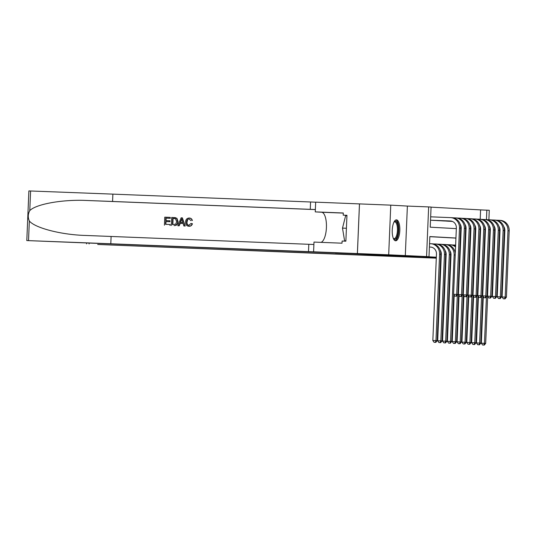 <?xml version="1.0" encoding="UTF-8"?>
<svg xmlns="http://www.w3.org/2000/svg" width="536" height="536" viewBox="0 0 536 536"><rect width="100%" height="100%" fill="white"/><g stroke="black" fill="none" stroke-linecap="round" stroke-linejoin="round"><path stroke-width="0.8" d="M396.473 219.854A10.479 3.786 92.3 0 0 396.446 219.854A10.479 3.786 92.3 0 0 392.245 230.145A10.479 3.786 92.3 0 0 395.595 240.791A10.479 3.786 92.3 0 0 395.615 240.791A10.479 3.786 92.3 0 0 399.816 230.507A10.479 3.786 92.3 0 0 396.473 219.854M480.202 219.264L480.591 209.898L489.274 210.28L488.879 219.753M393.605 255.906L393.592 256.242L436.304 257.943L348.829 253.428L371.348 254.325L357.405 253.555L359.488 203.901L390.764 205.147L388.687 254.801L426.569 256.57L428.646 206.916L431.071 207.05L430.227 227.184L456.33 228.631M405.296 255.719L407.38 206.072L390.764 205.147M407.38 206.072L428.646 206.916M480.591 209.898L431.071 207.151M357.405 253.555L388.687 254.801M430.18 247.069L431.467 247.183M479.894 226.594L479.921 225.911M431.306 220.236L434.214 220.423M436.15 220.504L439.064 220.691M441.001 220.772L443.909 220.959M445.852 221.04L448.759 221.234M450.702 221.308L452.471 221.448M455.935 238.024L429.839 236.577L428.994 256.704L422.737 256.456L436.331 257.206M440.672 257.447L441.182 257.474M445.523 257.716L446.032 257.742M450.374 257.984L450.883 258.017M475.332 239.197L474.822 239.163M470.481 238.922L469.972 238.895M465.63 238.654L465.121 238.627M460.786 238.386L460.27 238.359M455.935 238.118L429.832 236.671M428.994 256.704L426.569 256.57M450.341 258.707L450.85 258.741M446.006 258.466L445.49 258.432L446.006 258.466M441.155 258.198L440.639 258.164L441.155 258.198M486.454 219.633L486.849 210.145M460.672 228.865L461.181 228.899M465.516 229.14L466.032 229.167M470.367 229.408L470.883 229.435M475.218 229.676L475.733 229.703M480.068 229.944L480.578 229.971M484.919 230.212L485.428 230.239M485.04 239.632L484.524 239.605M480.189 239.364L479.673 239.337M475.338 239.096L474.822 239.069M470.487 238.828L469.978 238.801M465.637 238.56L465.127 238.533M460.786 238.292L460.277 238.259M479.673 239.431L480.182 239.451M484.524 239.625L485.04 239.646M434.073 342.31L435.808 342.39L434.073 342.31L432.84 340.507L436.465 254.024A6.713 6.258 93.2 0 0 430.582 247.069A6.713 6.258 93.2 0 0 430.495 247.063L430.957 247.103M432.84 340.507L435.969 340.635L439.594 254.151A10.07 9.393 -86.8 0 0 430.77 243.719A10.07 9.393 -86.8 0 0 430.636 243.713L429.537 243.666M435.319 342.363L435.969 340.635L437.182 340.702L440.806 254.218A10.07 9.393 -86.8 0 0 431.983 243.786A10.07 9.393 -86.8 0 0 431.842 243.78M437.182 340.702L435.808 342.39M450.85 221.013L430.522 220.202L450.387 220.973A6.713 6.258 93.2 0 1 450.475 220.979A6.713 6.258 93.2 0 1 456.357 227.934L453.577 294.291L456.706 294.418L459.486 228.061A10.07 9.393 -86.8 0 0 450.662 217.629A10.07 9.393 -86.8 0 0 450.528 217.623L430.663 216.825M456.056 296.14L454.809 296.093L456.545 296.167L456.056 296.14L456.706 294.418L457.918 294.485L460.699 228.128A10.07 9.393 -86.8 0 0 451.875 217.696A10.07 9.393 -86.8 0 0 451.741 217.69M457.918 294.485L456.545 296.167M454.809 296.093L453.577 294.291M394.067 221.911A9.065 3.276 -87.7 0 1 394.094 221.884A9.065 3.276 -87.7 0 1 398.127 226.393A9.065 3.276 -87.7 0 1 396.339 238.219A9.065 3.276 -87.7 0 1 393.424 238.58A9.065 3.276 -87.7 0 1 393.404 238.554M393.317 238.346A8.395 3.035 92.3 0 0 394.067 238.647A8.395 3.035 92.3 0 0 395.615 237.609A8.395 3.035 92.3 0 0 397.424 228.229A8.395 3.035 92.3 0 0 394.737 221.87A8.395 3.035 92.3 0 0 393.967 222.112M395.025 240.637A10.412 3.765 92.3 0 0 396.533 239.391A10.412 3.765 92.3 0 0 398.797 228.316A10.412 3.765 92.3 0 0 395.849 219.961M346.933 215.76L345.64 215.707L342.497 228.108L344.588 240.798L345.881 240.872L344.588 240.798M346.41 228.262L342.497 228.108M169.919 225.428L170.133 225.442A17.494 6.325 92.3 0 0 170.24 224.517L170.133 225.442M165.818 224.336A17.494 6.325 92.3 0 0 166.033 221.556L169.979 221.716A17.494 6.325 92.3 0 0 170.013 220.785L169.631 220.765L169.59 221.69L169.979 221.716M166.066 220.624A17.494 6.325 92.3 0 0 166.073 218.145L170.307 218.313A17.494 6.325 92.3 0 0 170.281 217.382L170.307 218.313M171.359 225.482L171.694 217.435L175.587 217.703L176.652 218.326L177.691 221.663C177.59 224.236 176.377 225.549 174.046 225.589L174.267 225.602C176.652 225.562 177.919 224.256 178.079 221.683L176.927 218.34L174.481 217.549M192.062 223.726C191.58 225.422 190.521 226.272 188.886 226.286L189.094 226.299C190.762 226.279 191.868 225.428 192.431 223.746L191.017 223.425L192.431 223.746M189.108 225.368C187.526 225.026 186.836 223.907 187.03 222.018L187.654 219.76M192.009 220.484L192.364 220.504C191.915 218.976 190.937 218.152 189.422 218.038L189.215 218.031C190.695 218.132 191.627 218.949 192.009 220.484L192.364 220.504M29.339 220.993L28.515 240.631L26.8 240.57L28.884 190.923L112.882 194.126L112.573 201.469L87.341 200.504C63.241 199.225 36.059 204.002 29.775 210.615C27.939 214.005 27.792 217.469 29.339 220.993C35.048 228.068 61.747 234.895 85.881 235.465L313.895 244.496M85.539 235.451L85.881 235.465M177.838 225.743L179.185 225.803L180.284 223.365L183.124 223.479L179.922 223.345L178.964 225.79L177.838 225.743L181.161 217.81L182.354 217.857L184.994 226.031L183.875 225.984L183.124 223.472M183.875 225.984L185.215 226.038L182.354 217.857M335.442 252.892L26.8 240.57M111.106 236.43L110.798 243.773L314.491 251.866L313.587 251.806L313.995 242.078L342.022 243.19L342.115 241.046L345.867 241.193L346.953 215.298L343.201 215.144L343.288 213L315.262 211.881L315.671 202.152L359.462 203.901L357.378 253.548L371.274 254.319L335.435 253.012M112.882 194.126L315.671 202.193M315.362 209.543L112.573 201.469M28.515 240.631L110.798 243.773M313.587 251.806L357.378 253.548M315.262 211.881L321.593 212.236A15.109 5.467 -87.7 0 1 326.444 226.728A15.109 5.467 -87.7 0 1 320.984 242.352M343.201 215.144L346.953 215.358M190.937 220.685L189.121 218.956C187.493 219.13 186.662 220.142 186.642 221.998C186.468 223.881 187.198 224.999 188.826 225.355L191.017 223.425M186.642 221.998L187.03 222.018M188.886 226.286C186.588 225.978 185.49 224.537 185.583 221.958C185.737 219.485 186.943 218.179 189.215 218.031M181.141 220.229L180.277 222.427L182.843 222.534L181.717 218.762L180.666 222.447M179.922 223.345L180.284 223.365M174.267 217.536L174.716 217.562M172.458 224.597L175.801 224.162L176.632 221.603L175.473 218.681L172.719 218.407L172.458 224.597M177.691 221.663L178.079 221.683M172.746 224.611A17.494 6.325 92.3 0 0 173.007 218.42L174.495 218.48M169.59 221.69L165.644 221.535L165.53 224.323L169.952 224.497M165.644 221.535L166.033 221.556M170.019 218.299L165.785 218.125L165.684 220.604L169.631 220.765M164.431 225.207L164.766 217.16L170.059 217.368M393.592 256.242L97.686 244.463L436.291 258.158M440.632 258.332L441.148 258.352M445.49 258.526L445.999 258.546M431.024 247.163L431.426 247.176M440.19 250.145A6.713 6.258 93.2 0 1 441.316 254.292L437.691 340.775L440.82 340.903L444.445 254.419A10.07 9.393 -86.8 0 0 435.621 243.987A10.07 9.393 -86.8 0 0 435.48 243.981L432.833 243.873M440.17 342.631L438.924 342.578L440.659 342.658L440.17 342.631L440.82 340.903L442.033 340.97L445.657 254.486A10.07 9.393 -86.8 0 0 436.833 244.054A10.07 9.393 -86.8 0 0 436.693 244.048M442.033 340.97L440.659 342.658M438.924 342.578L437.691 340.775M445.041 250.413A6.713 6.258 93.2 0 1 446.166 254.56L442.542 341.05L445.671 341.171L449.295 254.687A10.07 9.393 -86.8 0 0 440.471 244.255A10.07 9.393 -86.8 0 0 440.331 244.249L437.684 244.141M445.021 342.899L443.768 342.846L445.51 342.926L445.021 342.899L445.671 341.171L446.883 341.238L450.508 254.754A10.07 9.393 -86.8 0 0 441.684 244.322A10.07 9.393 -86.8 0 0 441.543 244.315M446.883 341.238L445.51 342.926M443.768 342.846L442.542 341.05M449.885 250.68A6.713 6.258 93.2 0 1 451.017 254.828L447.393 341.318L450.521 341.439L454.146 254.955A10.07 9.393 -86.8 0 0 445.315 244.523A10.07 9.393 -86.8 0 0 445.182 244.517L442.535 244.409M449.872 343.167L448.619 343.12L450.354 343.194L449.872 343.167L450.521 341.439L451.734 341.506L453.704 294.472M455.298 253.334A10.07 9.393 -86.8 0 0 446.528 244.59A10.07 9.393 -86.8 0 0 446.394 244.584M451.734 341.506L450.354 343.194M448.619 343.12L447.393 341.318M455.56 247.009A10.07 9.393 -86.8 0 0 450.166 244.791A10.07 9.393 -86.8 0 0 450.032 244.785L447.386 244.677M454.736 250.949A6.713 6.258 93.2 0 1 455.345 252.108M454.186 295.182L452.243 341.586L455.372 341.707L457.315 295.222M454.722 343.435L453.469 343.388L455.205 343.462L454.722 343.435L455.372 341.707L456.585 341.774L458.555 294.746M460.143 253.602A10.07 9.393 -86.8 0 0 459.714 251.598M455.593 246.205A10.07 9.393 -86.8 0 0 451.379 244.858A10.07 9.393 -86.8 0 0 451.245 244.852M456.585 341.774L455.205 343.462M453.469 343.388L452.243 341.586M460.082 224.055A6.713 6.258 93.2 0 1 461.208 228.202L458.427 294.559L461.556 294.686L464.337 228.329A10.07 9.393 -86.8 0 0 455.513 217.897A10.07 9.393 -86.8 0 0 455.372 217.891L452.726 217.784M432.15 220.323L451.319 221.087M433.363 220.39L451.426 221.113M460.906 296.415L459.66 296.361L461.396 296.442L460.906 296.415L461.556 294.686L462.769 294.753L465.55 228.396A10.07 9.393 -86.8 0 0 456.726 217.964A10.07 9.393 -86.8 0 0 456.585 217.958M462.769 294.753L461.396 296.442M459.66 296.361L458.427 294.559M464.933 224.323A6.713 6.258 93.2 0 1 466.059 228.47L463.278 294.827L466.407 294.954L469.188 228.597A10.07 9.393 -86.8 0 0 460.364 218.165A10.07 9.393 -86.8 0 0 460.223 218.159L457.577 218.052M437.001 220.591L451.694 221.18M438.214 220.658L451.774 221.201M465.757 296.683L464.504 296.629L466.246 296.71L465.757 296.683L466.407 294.954L467.62 295.021L470.4 228.664A10.07 9.393 -86.8 0 0 461.576 218.232A10.07 9.393 -86.8 0 0 461.436 218.226M467.62 295.021L466.246 296.71M464.504 296.629L463.278 294.827M469.784 224.591A6.713 6.258 93.2 0 1 470.91 228.738L468.129 295.095L471.258 295.222L474.038 228.865A10.07 9.393 -86.8 0 0 465.215 218.433A10.07 9.393 -86.8 0 0 465.074 218.427L462.427 218.32M441.852 220.859L451.989 221.268M443.064 220.926L452.049 221.288M470.608 296.951L469.355 296.897L471.097 296.978L470.608 296.951L471.258 295.222L472.471 295.289L475.251 228.932A10.07 9.393 -86.8 0 0 466.421 218.5A10.07 9.393 -86.8 0 0 466.287 218.494M472.471 295.289L471.097 296.978M469.355 296.897L468.129 295.095M474.628 224.865A6.713 6.258 93.2 0 1 475.76 229.013L472.98 295.37L476.109 295.49L478.889 229.133A10.07 9.393 -86.8 0 0 470.059 218.701A10.07 9.393 -86.8 0 0 469.925 218.695L467.278 218.588M446.702 221.127L452.223 221.348M447.915 221.201L452.284 221.375M475.459 297.219L474.206 297.172L475.941 297.245L475.459 297.219L476.109 295.49L477.321 295.557L480.102 229.2A10.07 9.393 -86.8 0 0 471.271 218.768A10.07 9.393 -86.8 0 0 471.137 218.762M477.321 295.557L475.941 297.245M474.206 297.172L472.98 295.37M455.64 245.12A10.07 9.393 -86.8 0 0 455.017 245.059A10.07 9.393 -86.8 0 0 454.883 245.053L452.237 244.952M459.721 251.438A6.713 6.258 93.2 0 1 460.196 252.376M459.037 295.45L457.094 341.854L460.223 341.981L462.166 295.49M459.573 343.703L458.32 343.656L460.055 343.73L459.573 343.703L460.223 341.981L461.429 342.048L463.406 295.014M464.993 253.87A10.07 9.393 -86.8 0 0 464.565 251.866M460.444 246.473A10.07 9.393 -86.8 0 0 459.942 246.178M460.411 247.277A10.07 9.393 -86.8 0 0 459.915 246.875M461.429 342.048L460.055 343.73M458.32 343.656L457.094 341.854M479.479 225.133A6.713 6.258 93.2 0 1 480.611 229.281L477.831 295.638L480.96 295.758L483.74 229.401A10.07 9.393 -86.8 0 0 474.909 218.969A10.07 9.393 -86.8 0 0 474.775 218.963L472.129 218.862M451.553 221.401L452.438 221.435M480.31 297.487L479.057 297.44L480.792 297.514L480.31 297.487L480.96 295.758L482.172 295.825L484.953 229.468A10.07 9.393 -86.8 0 0 476.122 219.036A10.07 9.393 -86.8 0 0 475.988 219.03M482.172 295.825L480.792 297.514M479.057 297.44L477.831 295.638M464.571 251.706A6.713 6.258 93.2 0 1 465.047 252.644M463.888 295.718L461.945 342.122L465.067 342.249L467.017 295.758M464.424 343.971L463.171 343.924L464.906 343.998L464.424 343.971L465.067 342.249L466.28 342.316L468.256 295.282M469.844 254.138A10.07 9.393 -86.8 0 0 469.415 252.141M465.295 246.741A10.07 9.393 -86.8 0 0 464.792 246.446M465.261 247.545A10.07 9.393 -86.8 0 0 464.766 247.143M460.491 245.388A10.07 9.393 -86.8 0 0 459.982 245.334L460.491 245.367M466.28 342.316L464.906 343.998M463.171 343.924L461.945 342.122M484.33 225.401A6.713 6.258 93.2 0 1 485.462 229.549L482.681 295.906L485.804 296.026L488.591 229.669A10.07 9.393 -86.8 0 0 479.76 219.237A10.07 9.393 -86.8 0 0 479.626 219.231L476.98 219.13M485.16 297.755L483.908 297.708L485.643 297.781L485.16 297.755L485.804 296.026L487.016 296.093L489.797 229.736A10.07 9.393 -86.8 0 0 480.973 219.304A10.07 9.393 -86.8 0 0 480.839 219.298M487.016 296.093L485.643 297.781M483.908 297.708L482.681 295.906M469.422 251.974A6.713 6.258 93.2 0 1 469.898 252.912M468.739 295.986L466.789 342.39L469.918 342.517L471.868 296.026M469.275 344.246L468.022 344.192L469.757 344.273L469.275 344.246L469.918 342.517L471.131 342.584L473.1 295.55M474.695 254.406A10.07 9.393 -86.8 0 0 474.266 252.409M470.146 247.009A10.07 9.393 -86.8 0 0 469.643 246.721M470.112 247.813A10.07 9.393 -86.8 0 0 469.616 247.411M465.342 245.655A10.07 9.393 -86.8 0 0 464.826 245.609M471.131 342.584L469.757 344.273M468.022 344.192L466.789 342.39M489.18 225.669A6.713 6.258 93.2 0 1 490.313 229.817L487.526 296.174L490.654 296.301L493.435 229.944A10.07 9.393 -86.8 0 0 484.611 219.512A10.07 9.393 -86.8 0 0 484.477 219.505L481.831 219.398M490.011 298.023L488.758 297.976L490.494 298.05L490.011 298.023L490.654 296.301L491.867 296.368L494.648 230.011A10.07 9.393 -86.8 0 0 485.824 219.579A10.07 9.393 -86.8 0 0 485.69 219.572M491.867 296.368L490.494 298.05M488.758 297.976L487.526 296.174M474.273 252.242A6.713 6.258 93.2 0 1 474.749 253.186M473.59 296.261L471.64 342.658L474.769 342.785L476.718 296.294M474.119 344.514L472.873 344.46L474.608 344.541L474.119 344.514L474.769 342.785L475.981 342.852L477.951 295.818M479.546 254.674A10.07 9.393 -86.8 0 0 479.117 252.677M474.997 247.277A10.07 9.393 -86.8 0 0 474.494 246.989M474.963 248.081A10.07 9.393 -86.8 0 0 474.467 247.679M470.193 245.924A10.07 9.393 -86.8 0 0 469.677 245.877L470.193 245.903M475.981 342.852L474.608 344.541M472.873 344.46L471.64 342.658M494.031 225.937A6.713 6.258 93.2 0 1 495.157 230.085L492.376 296.442L495.505 296.569L498.286 230.212A10.07 9.393 -86.8 0 0 489.462 219.78A10.07 9.393 -86.8 0 0 489.328 219.773L486.681 219.666M494.855 298.297L493.609 298.244L495.344 298.324L494.855 298.297L495.505 296.569L496.718 296.636L499.498 230.279A10.07 9.393 -86.8 0 0 490.675 219.847A10.07 9.393 -86.8 0 0 490.541 219.84M496.718 296.636L495.344 298.324M493.609 298.244L492.376 296.442M479.124 252.51A6.713 6.258 93.2 0 1 479.599 253.454M478.434 296.529L476.491 342.926L479.62 343.053L481.569 296.562M478.97 344.782L477.723 344.728L479.459 344.809L478.97 344.782L479.62 343.053L480.832 343.12L482.802 296.086M484.397 254.942A10.07 9.393 -86.8 0 0 483.968 252.945M479.847 247.545A10.07 9.393 -86.8 0 0 479.345 247.257M479.807 248.349A10.07 9.393 -86.8 0 0 479.311 247.947M475.037 246.192A10.07 9.393 -86.8 0 0 474.528 246.145L475.043 246.171M480.832 343.12L479.459 344.809M477.723 344.728L476.491 342.926M498.882 226.205A6.713 6.258 93.2 0 1 500.008 230.353L497.227 296.71L500.356 296.837L503.137 230.48A10.07 9.393 -86.8 0 0 494.313 220.048A10.07 9.393 -86.8 0 0 494.179 220.041L491.525 219.934M499.706 298.565L498.46 298.512L500.195 298.592L499.706 298.565L500.356 296.837L501.569 296.904L504.349 230.547A10.07 9.393 -86.8 0 0 495.525 220.115A10.07 9.393 -86.8 0 0 495.385 220.108M501.569 296.904L500.195 298.592M498.46 298.512L497.227 296.71M483.975 252.778A6.713 6.258 93.2 0 1 484.443 253.722M483.284 296.797L481.341 343.201L484.47 343.321L486.42 296.83M483.82 345.05L482.568 345.003L484.31 345.077L483.82 345.05L484.47 343.321L485.683 343.388L487.653 296.354M489.247 255.216A10.07 9.393 -86.8 0 0 488.819 253.213M484.691 247.813A10.07 9.393 -86.8 0 0 484.196 247.525M484.658 248.624A10.07 9.393 -86.8 0 0 484.162 248.215M479.888 246.46A10.07 9.393 -86.8 0 0 479.378 246.413L479.888 246.439M485.683 343.388L484.31 345.077M482.568 345.003L481.341 343.201M503.733 226.473A6.713 6.258 93.2 0 1 504.858 230.621L502.078 296.978L505.207 297.105L507.987 230.748A10.07 9.393 -86.8 0 0 499.163 220.316A10.07 9.393 -86.8 0 0 499.023 220.309L496.376 220.202M504.557 298.833L503.304 298.78L505.046 298.86L504.557 298.833L505.207 297.105L506.42 297.172L509.2 230.815A10.07 9.393 -86.8 0 0 500.376 220.383A10.07 9.393 -86.8 0 0 500.235 220.376M506.42 297.172L505.046 298.86M503.304 298.78L502.078 296.978M439.594 254.151L440.806 254.218M459.486 228.061L460.699 228.128M87.341 200.504L315.356 209.596M308.803 244.309L308.495 251.659M310.264 209.355L310.572 202.005M30.592 190.977L29.775 210.615M343.288 213.1L321.593 212.236M89.13 243.19L89.097 243.974M444.445 254.419L445.657 254.486M449.295 254.687L450.508 254.754M454.146 254.955L455.225 255.015M459.566 255.257L460.076 255.283M464.337 228.329L465.55 228.396M469.188 228.597L470.4 228.664M474.038 228.865L475.251 228.932M478.889 229.133L480.102 229.2M464.411 255.525L464.926 255.551M483.74 229.401L484.953 229.468M469.261 255.793L469.777 255.819M488.591 229.669L489.797 229.736M474.112 256.061L474.628 256.087M493.435 229.944L494.648 230.011M478.963 256.329L479.472 256.362M498.286 230.212L499.498 230.279M483.814 256.597L484.323 256.63M503.137 230.48L504.349 230.547M488.665 256.871L489.174 256.898M507.987 230.748L509.2 230.815M430.77 243.719L431.983 243.786M450.662 217.629L451.875 217.696M86.531 243.887L86.564 243.089M435.621 243.987L436.833 244.054M440.471 244.255L441.684 244.322M445.315 244.523L446.528 244.59M450.166 244.791L451.379 244.858M455.513 217.897L456.726 217.964M460.364 218.165L461.576 218.232M465.215 218.433L466.421 218.5M470.059 218.701L471.271 218.768M455.017 245.059L455.64 245.093M474.909 218.969L476.122 219.036M479.76 219.237L480.973 219.304M464.826 245.602L465.342 245.635M484.611 219.512L485.824 219.579M489.462 219.78L490.675 219.847M494.313 220.048L495.525 220.115M499.163 220.316L500.376 220.383"/></g></svg>
